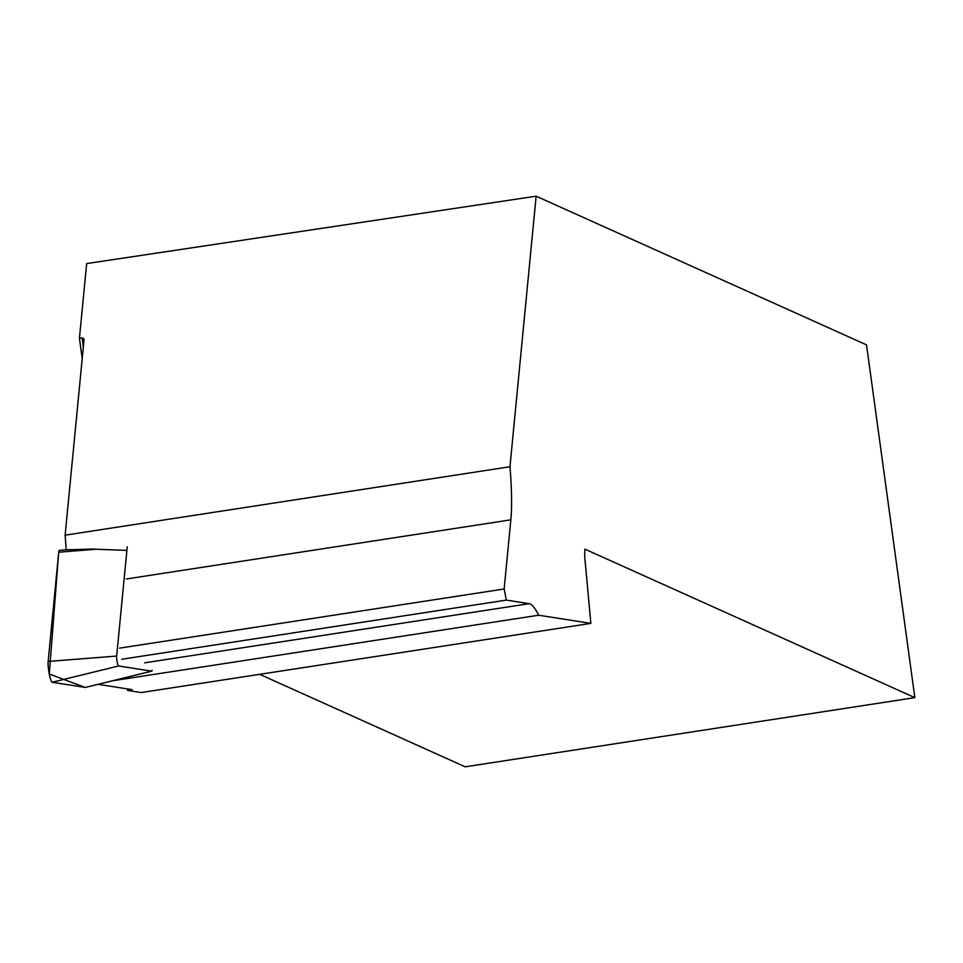 <?xml version="1.0" encoding="UTF-8"?>
<svg xmlns="http://www.w3.org/2000/svg" width="963" height="963" viewBox="0 0 963 963"><rect width="100%" height="100%" fill="white"/><g stroke="black" fill="none" stroke-linecap="round" stroke-linejoin="round"><path stroke-width="1.44" d="M127.236 546.815L116.667 656.068A5.453 0.867 81.3 0 0 117.209 662.05A5.453 0.867 81.3 0 0 118.618 665.963L151.673 671.151A5.453 0.867 81.3 0 0 151.733 671.139A5.453 0.867 81.3 0 0 152.058 670.248M85.538 687.389A11.484 1.83 -98.7 0 1 85.43 687.438A11.484 1.83 -98.7 0 1 85.31 687.45L52.243 682.261A11.484 1.83 -98.7 0 1 49.282 674.04A11.484 1.83 -98.7 0 1 48.15 661.437L58.719 552.184A11.484 1.83 -98.7 0 1 59.429 550.294A11.484 1.83 -98.7 0 1 59.501 550.294L70.239 549.608M98.106 684.332L132.124 689.64L127.67 690.435L127.465 688.918M82.216 358.585L79.435 338.302L82.132 337.881L84.106 339.06L65.123 535.175A117.197 18.694 -98.7 0 1 66.146 549.825L92.255 549.079L126.851 550.391M126.261 578.992L510.835 519.839A117.197 18.694 81.3 0 0 509.969 466.742L536.138 196.187L86.658 263.585L79.435 338.302M259.709 674.329L465.201 766.813L914.85 697.633L584.902 549.151L584.637 555.723L590.861 623.386L538.642 615.225A117.197 18.694 81.3 0 0 529.169 603.681L144.606 662.845M127.67 690.435L141.212 692.553L590.861 623.386M112.599 680.769L538.642 615.225M509.969 466.742L65.123 535.175M121.771 659.258L506.333 600.093L529.169 603.681M536.138 196.187L866.531 344.874L914.85 697.633M510.835 519.839L504.155 588.983L119.581 648.135M506.333 600.093L504.155 588.983M130.366 690.026L130.27 689.352M83.348 346.812L82.132 337.881M96.685 549.199L58.719 552.184L49.282 674.04L85.31 687.45L151.673 671.151M118.618 665.963L52.243 682.261M48.15 661.437L116.667 656.068M69.697 549.632L59.429 550.294M151.733 671.139L85.43 687.438"/></g></svg>
